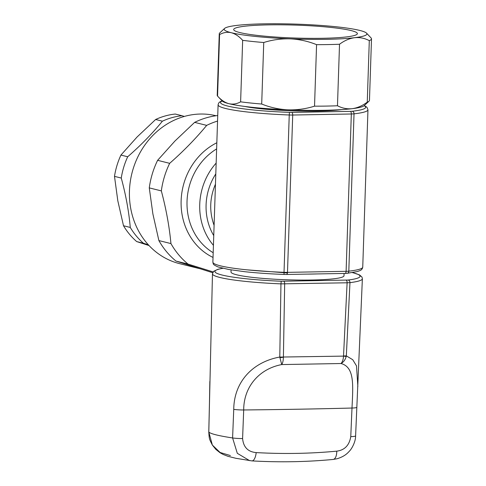 <?xml version="1.0" encoding="UTF-8"?>
<svg xmlns="http://www.w3.org/2000/svg" width="486" height="486" viewBox="0 0 486 486"><rect width="100%" height="100%" fill="white"/><g stroke="black" fill="none" stroke-linecap="round" stroke-linejoin="round"><path stroke-width="0.73" d="M344.076 273.454L343.997 275.756A56.528 5.911 -178.1 0 1 300.02 280.058A56.528 5.911 -178.1 0 1 236.633 274.784A56.528 5.911 -178.1 0 1 231.002 272.008L231.075 269.888M222.861 268.308A72.614 7.588 1.9 0 0 281.236 281.242L348.061 280.051A2.381 1.98 82.8 0 1 349.963 282.645A74.996 7.837 1.9 0 0 362.374 278.764L361.967 277.044L359.488 274.876L352.526 272.579M357.854 386.54L356.505 365.903L352.739 359.713L346.324 355.855L349.963 282.645L347.113 282.791L343.523 356.117L346.196 356.487L346.324 355.855A7.138 0.693 -177.2 0 1 343.541 355.952M230.376 455.552L220.103 452.49L212.352 445.048L208.804 432.024L212.467 273.788A74.996 7.837 -178.1 0 0 280.951 283.873L279.79 357.04A7.138 0.802 1 0 0 283.399 357.022L343.523 356.117C343.304 359.421 342.478 361.888 341.038 363.522L281.728 364.573C258.923 368.898 243.686 387.056 243.699 409.965A952.062 99.521 1.9 0 0 351.998 408.04L350.764 436.628C349.331 445.291 344.665 450.139 336.755 451.16C310.433 453.638 283.575 454.118 256.183 452.594C247.939 451.858 243.413 447.175 242.593 438.548L243.699 409.965A9.52 1.154 -177.8 0 1 233.742 409.37C234.021 381.729 252.799 361.924 279.79 357.04L279.924 357.666A7.138 1.209 174 0 0 283.405 357.186C283.32 360.49 282.761 362.951 281.728 364.573L279.924 357.666M336.755 451.16A9.52 4.465 -95.4 0 1 333.117 459.452L333.117 459.452C306.575 461.967 279.505 462.447 251.918 460.898L235.929 458.304L227.989 456.324L223.165 454.465L220.122 452.794L215.881 449.428L212.352 445.042C209.217 438.84 209.272 439.38 208.78 431.957A9.52 0.857 -178.7 0 0 208.804 432.024C210.444 433.785 218.378 435.766 232.594 437.953L233.742 409.37M249.646 460.667L237.308 453.317L232.594 437.953A9.52 1.154 2.2 0 0 242.593 438.548M346.196 356.487C345.327 359.707 343.608 362.052 341.038 363.522C354.744 367.197 353.073 385.112 351.998 408.04A9.52 1.13 2.5 0 0 356.839 407.262L362.374 278.764M251.918 460.898A9.52 3.809 -86.8 0 0 256.183 452.594M346.16 280.167A2.381 1.039 -91 0 1 347.113 282.791L280.951 283.873L281.236 281.242M214.095 225.364C209.18 211.647 209.636 197.911 215.462 184.158M212.68 272.719L175.987 261.073A80.925 72.335 -76 0 1 158.886 240.576L152.883 213.931L149.275 187.888A80.925 72.335 -76 0 1 157.61 160.325L174.924 141.049L194.631 122.369A80.925 72.335 -76 0 1 217.74 115.534M216.039 115.747A76.162 68.083 104 0 0 133.043 169.219A76.162 68.083 104 0 0 179.565 263.643L199.904 268.715M213.111 271.923L188.046 264.08A80.925 72.335 -76 0 1 170.944 243.583C169.341 226.494 166.139 208.931 161.334 190.895A80.925 72.335 -76 0 1 164.402 176.764A80.925 72.335 -76 0 1 169.669 163.332C183.538 151.134 195.882 138.48 206.69 125.376A80.925 72.335 -76 0 1 217.552 121.075M170.944 243.583L158.886 240.576M149.275 187.888L161.334 190.895M169.669 163.332L157.61 160.325M194.631 122.369L206.69 125.376M175.987 261.073L188.046 264.08M148.327 244.78L143.479 243.273A71.406 63.824 -76 0 1 130.272 227.442C128.869 211.459 125.862 194.989 121.263 178.046A71.406 63.824 -76 0 1 127.697 156.765C140.794 145.357 152.361 133.498 162.403 121.184A71.406 63.824 -76 0 1 182.05 115.729L184.334 116.44M130.272 227.442L123.505 225.753A71.406 63.824 104 0 0 136.712 241.585L143.479 243.273M136.712 241.585L149.044 245.552M182.05 115.729L175.282 114.046A71.406 63.824 104 0 0 155.635 119.495L162.403 121.184M127.697 156.765L120.929 155.077A71.406 63.824 104 0 0 114.496 176.363L121.263 178.046M155.635 119.495L137.088 136.985L120.929 155.077M114.496 176.363L117.806 200.761L123.505 225.753M366.535 33.145A71.406 7.466 1.9 0 0 359.792 30.436A71.406 7.466 1.9 0 0 300.767 24.3A71.406 7.466 1.9 0 0 236.512 25.442A71.406 7.466 1.9 0 0 224.593 28.437A71.406 7.466 1.9 0 0 231.287 32.72C227.308 31.821 223.414 32.441 219.599 34.579L217.564 96.088C221.173 100.073 224.963 102.607 228.936 103.694C232.897 104.587 236.791 103.968 240.619 101.835L242.66 40.326C239.033 36.335 235.242 33.795 231.287 32.72A71.406 7.466 1.9 0 0 290.312 38.856C281.23 38.576 272.373 39.797 263.74 42.513L261.699 104.028C270.143 107.436 278.897 109.368 287.961 109.824C297.043 110.103 305.901 108.882 314.533 106.167L316.574 44.651C308.13 41.243 299.376 39.311 290.312 38.856A71.406 7.466 1.9 0 0 354.567 37.708A71.406 7.466 1.9 0 0 366.535 33.145L371.164 38.042A76.162 7.964 1.9 0 1 371.504 38.831A76.162 7.964 1.9 0 1 369.299 40.636C364.579 38.157 359.67 37.185 354.567 37.708C349.446 38.418 344.428 40.599 339.52 44.244L337.478 105.76C342.193 108.238 347.107 109.21 352.21 108.682C357.332 107.977 362.349 105.796 367.258 102.151L369.299 40.636M224.593 28.437L219.708 32.963A76.162 7.964 1.9 0 0 219.259 33.783L217.218 95.292A76.162 7.964 1.9 0 0 217.564 96.088L222.187 100.979A71.406 7.466 1.9 0 0 228.936 103.694A71.406 7.466 1.9 0 0 287.961 109.824A71.406 7.466 1.9 0 0 352.21 108.682A71.406 7.466 1.9 0 0 364.129 105.687L369.014 101.167A76.162 7.964 1.9 0 0 369.463 100.347L371.504 38.831M239.853 32.568A61.886 6.47 1.9 0 0 309.242 38.339A61.886 6.47 1.9 0 0 357.386 33.625A61.886 6.47 1.9 0 0 295.755 25.114A61.886 6.47 1.9 0 0 233.687 29.525A61.886 6.47 1.9 0 0 239.853 32.568M219.259 33.783A76.162 7.964 1.9 0 0 219.599 34.579M242.66 40.326A76.162 7.964 1.9 0 0 263.74 42.513M240.619 101.835A76.162 7.964 1.9 0 0 261.699 104.028M314.533 106.167A76.162 7.964 1.9 0 0 337.478 105.76M367.258 102.151A76.162 7.964 1.9 0 0 369.014 101.167M316.574 44.651A76.162 7.964 1.9 0 0 339.52 44.244M341.427 109.636A56.886 5.947 -178.1 0 1 244.573 106.422M352.368 272.603A72.614 7.588 -178.1 0 1 348.061 280.051M283.721 281.279A2.381 1.039 -91 0 1 284.675 283.897L283.399 357.022M356.839 407.262L355.606 435.851A9.52 1.13 -177.5 0 1 350.764 436.628M209.843 381.455L209.448 403.265A9.52 0.857 1.3 0 0 209.466 403.319M317.115 273.934A56.528 5.911 -178.1 0 1 307.231 274.11M215.802 173.897A54.742 48.934 104 0 0 213.755 235.619M213.032 257.434A63.071 56.382 -76 0 1 184.103 182.693A63.071 56.382 -76 0 1 216.835 142.756M216.635 148.904A59.505 53.187 104 0 0 187.031 201.307A59.505 53.187 104 0 0 213.19 252.72M213.433 245.333A59.505 53.187 -76 0 1 216.161 163.083M222.193 100.985A72.596 7.588 1.9 0 0 289.443 112.381L289.243 114.988A74.972 7.837 -178.1 0 1 218.093 104.794L218.627 103.123L219.684 102.011L222.035 100.815M284.055 274.45C269.791 273.897 256.827 272.992 245.157 271.747L228.857 269.517L217.995 266.929C212.066 264.165 213.573 264.25 212.874 262.124A74.972 7.837 1.9 0 0 284.024 272.312A7.138 0.747 1.9 0 0 287.493 272.354L346.105 271.316L351.323 113.985A2.381 1.039 -91 0 0 350.37 111.361A4.763 0.498 1.9 0 0 352.174 111.264A2.381 1.932 83.5 0 1 354.027 113.839A7.138 0.747 -178.1 0 1 351.323 113.985L292.712 115.03A7.138 0.747 -178.1 0 1 289.243 114.988L284.024 272.312L284.055 274.45L286.503 274.475A2.381 1.039 89 0 1 286.382 274.462M364.293 105.535L366.93 107.236L367.963 109.769A74.972 7.837 -178.1 0 1 354.027 113.839L348.808 271.164A74.972 7.837 1.9 0 0 362.744 267.093C362.459 268.916 361.402 270.137 359.579 270.763L357.271 271.565L347.144 273.32A2.381 1.932 -96.5 0 0 348.808 271.164A7.138 0.747 1.9 0 1 346.105 271.316A2.381 1.039 89 0 1 345.115 273.436L286.503 274.475A2.381 1.039 89 0 0 287.493 272.354L292.712 115.03A2.381 1.039 -91 0 0 291.758 112.406L350.37 111.361M289.443 112.381A4.763 0.498 1.9 0 0 291.758 112.406M352.174 111.264A72.596 7.588 1.9 0 0 364.123 105.693M347.144 273.32L345.115 273.436A2.381 1.039 89 0 1 344.993 273.418M222.71 268.272L217.862 269.317L213.658 271.31L212.467 273.788M333.117 459.452L337.187 458.723C344.799 456.354 347.618 453.116 349.562 450.984C351.299 449.368 355.685 442.217 355.606 435.851M209.448 403.265L208.78 431.957M287.439 272.968L246.457 269.791M218.093 104.794L212.874 262.124M367.963 109.769L362.744 267.093"/></g></svg>
